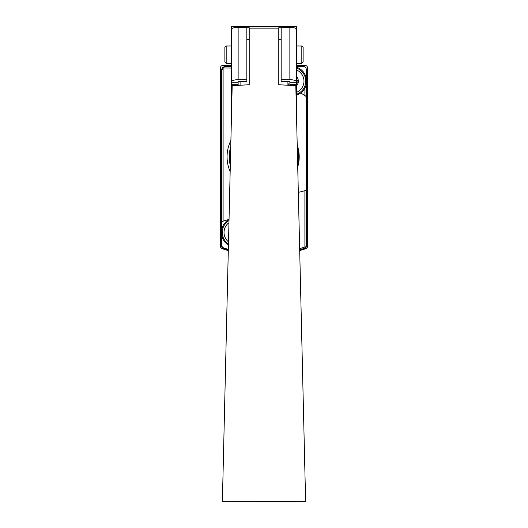 <?xml version="1.0" encoding="UTF-8"?>
<svg xmlns="http://www.w3.org/2000/svg" width="528" height="528" viewBox="0 0 528 528"><rect width="100%" height="100%" fill="white"/><g stroke="black" fill="none" stroke-linecap="round" stroke-linejoin="round"><path stroke-width="0.79" d="M221.173 248.114L222.004 248.622A130.416 130.416 0 0 0 228.301 250.589M231.614 65.525L222.704 65.525A2.171 2.171 0 0 0 220.526 67.696L220.526 246.563A2.171 2.171 0 0 0 222.004 248.622M299.699 250.589A130.416 130.416 0 0 0 305.996 248.622A2.171 2.171 0 0 0 307.474 246.563L307.474 67.696A2.171 2.171 0 0 0 305.296 65.525L296.386 65.525M305.996 248.622L306.827 248.114M221.852 246.002L221.635 246.002A3.458 3.458 0 0 0 222.552 248.358L222.4 247.493M306.365 246.002L305.989 246.002L305.448 248.358A3.458 3.458 0 0 0 306.365 246.002L306.365 188.892M305.6 247.493L304.9 246.992A128.938 128.938 0 0 1 299.653 248.629M222.011 222.024L222.011 70.092L222.922 67.921L231.614 68.099M306.365 77.57L306.365 78.54M306.365 83.807L306.365 97.449M222.922 67.921L225.093 66.634L231.614 66.634M225.093 66.634A3.458 3.458 0 0 0 221.635 70.092L221.635 222.994M221.635 246.002L221.635 245.098M222.552 248.358A130.396 130.396 0 0 0 228.314 250.14M299.686 250.14A130.396 130.396 0 0 0 305.448 248.358M297.257 147.074A34.657 34.657 0 0 1 297.68 164.98M230.32 164.98A34.657 34.657 0 0 1 230.743 147.074M229.04 219.41A130.416 130.416 0 0 0 223.106 221.212A2.171 2.171 0 0 0 221.615 223.278L221.615 229.937M221.615 234.986L221.615 244.735A3.478 3.478 0 0 0 224.024 248.048A130.416 130.416 0 0 0 228.334 249.348M298.327 192.383A130.416 130.416 0 0 0 304.814 190.694A2.171 2.171 0 0 0 306.385 188.608L306.385 97.739A2.171 2.171 0 0 0 305.435 95.938A73.643 73.643 0 0 0 300.716 92.981M306.253 77.979A1.736 1.736 0 0 0 306.385 77.312L306.385 69.874A3.478 3.478 0 0 0 302.907 66.396L296.386 66.396M238.135 79.702L238.135 27.344L246.827 27.344L246.827 79.702L238.135 79.702A6.521 1.907 180 0 0 231.614 81.609L231.614 29.251A6.521 1.907 0 0 1 238.135 27.344L238.135 26.4L289.865 26.4L289.865 27.344A6.521 1.907 0 0 1 296.386 29.251L296.386 45.962L301.818 45.962L301.818 63.353L296.386 63.353M297.726 166.94A35.211 35.211 0 0 0 297.211 145.121M238.135 26.4L231.614 26.4L231.614 49.223M231.614 60.093L231.614 81.609M289.865 79.702L289.865 27.344L281.173 27.344L281.173 79.702L289.865 79.702A6.521 1.907 0 0 1 296.386 81.609L296.386 26.4L289.865 26.4M296.386 81.609L296.386 110.101M281.173 79.702L281.173 81.609L289.865 81.609L289.865 82.249L296.386 82.249M238.135 85.279L238.135 81.609L246.827 81.609L246.827 79.702M238.135 84.691L231.614 84.691L231.614 110.101M289.865 85.279L289.865 82.249M231.614 84.691L231.614 82.249L238.135 82.249M226.182 63.353L226.182 45.962L224.875 47.269L224.875 62.047L226.182 63.353L231.614 63.353M226.182 45.962L231.614 45.962M301.818 45.962L303.125 47.269L303.125 62.047L301.818 63.353M281.173 27.707L278.784 27.707L278.784 84.731L295.812 85.694L305.606 501.197L287.272 501.6L222.394 501.197L232.188 85.694L249.216 84.731L249.216 39.679L246.827 39.679M278.784 28.855L249.216 28.855L249.216 84.731M287.912 26.869L240.088 26.869L287.912 26.836L287.912 27.344M287.912 81.609L287.912 85.16M240.088 26.869L240.088 27.344M246.827 27.707L249.216 27.707L249.216 28.855M240.088 85.16L240.088 81.609M278.784 84.731L278.784 39.679L281.173 39.679M296.386 76.52A6.521 6.521 0 0 1 296.386 85.833M288.169 85.173A1.228 1.228 0 0 1 288.196 85.081A2.171 2.171 0 0 0 287.912 83.266M296.386 79.715A2.171 2.171 0 0 0 297.02 79.985A1.228 1.228 0 0 1 297.02 82.368A2.171 2.171 0 0 0 296.386 82.632M296.386 69.92A12.144 12.144 0 0 1 296.386 92.433M296.386 67.115A14.784 14.784 0 0 1 296.386 95.231M228.505 241.877A12.144 12.144 0 0 1 228.961 222.691M228.433 245.051A14.784 14.784 0 0 1 229.033 219.523M230.162 171.62A36.934 36.934 0 0 1 230.901 140.441M223.1 221.219L223.1 68.099M304.9 246.992L304.9 190.667M304.9 95.581L304.9 88.057M305.989 246.002L305.989 189.856M305.989 96.485L305.989 85.391M225.093 67.01L231.614 67.01M222.011 70.092L221.635 70.092M305.23 248.028A130.02 130.02 0 0 1 299.68 249.751M228.32 249.751A130.02 130.02 0 0 1 222.77 248.028M297.251 146.685A34.762 34.762 0 0 1 297.693 165.376M230.307 165.376A34.762 34.762 0 0 1 230.749 146.685M289.865 84.691L296.386 84.691M296.386 68.033A13.913 13.913 0 0 1 296.386 94.314M228.459 244.035A13.913 13.913 0 0 1 229.013 220.539"/></g></svg>
